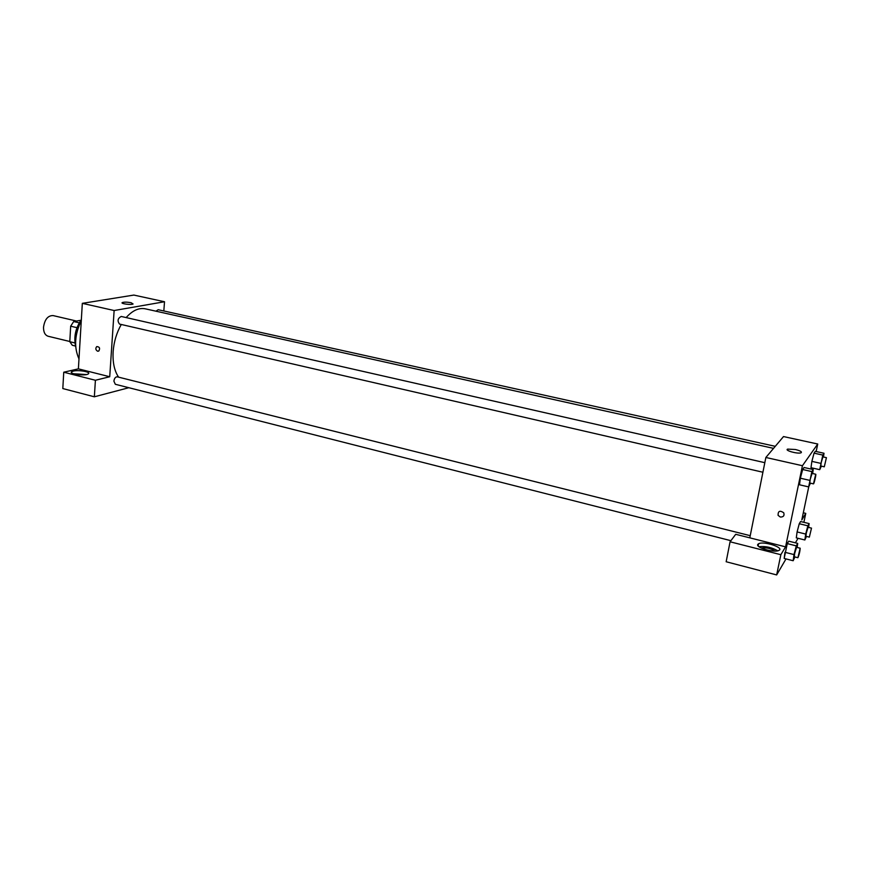 <?xml version="1.0" encoding="UTF-8"?>
<svg xmlns="http://www.w3.org/2000/svg" width="870" height="870" viewBox="0 0 870 870"><rect width="100%" height="100%" fill="white"/><g stroke="black" fill="none" stroke-linecap="round" stroke-linejoin="round"><path stroke-width="1.3" d="M76.516 321.041L53.048 315.571C47.883 315.538 44.707 319.421 43.522 327.207C43.467 332.177 45.012 335.189 48.144 336.255L69.796 341.497M79.268 322.846L73.689 321.541L80.997 320.236M74.95 342.954L69.785 341.703L72.297 345.26L75.505 346.042M69.785 341.703L70.677 326.196L73.689 321.541M76.973 327.675L70.677 326.196M75.712 346.825C73.569 337.179 75.44 328.175 81.334 319.812M78.985 358.918C73.852 347.391 74.613 334.591 81.291 320.53M63.749 372.208L95.406 380.266L109.729 376.743L78.387 368.858L63.749 372.208L62.814 388.564L94.352 396.796L128.836 387.715M78.387 368.858L82.324 303.347L133.86 295.071L164.517 301.749L163.821 310.971M764.828 462.677L121.224 316.462C117.733 318.333 117.167 320.867 119.516 324.075L762.914 472.236M95.406 380.266L94.352 396.796M109.729 376.743L114.133 310.525L164.517 301.749M775.279 446.332L158.188 309.72L155.958 311.188M750.234 535.681L117.254 376.819C115.482 376.84 114.361 378.287 113.894 381.158L115.319 384.279L730.898 540.683M121.289 324.477C116.602 332.721 113.894 341.801 113.133 351.73C112.556 362.377 114.372 370.848 118.592 377.156M773.55 448.376L145.268 308.817C138.852 307.567 132.479 310.492 126.139 317.583M97.614 351.219C95.569 349.903 95.287 348.359 96.766 346.586C99.626 346.825 100.289 348.315 98.778 351.056L97.614 351.219L98.778 351.056C100.289 348.315 99.626 346.825 96.777 346.586C95.298 348.359 95.569 349.903 97.614 351.219M114.133 310.525L82.324 303.347M131.065 302.706L133.088 303.989C131.457 305.174 120.103 303.684 122.268 302.575C124.16 301.955 127.096 301.999 131.065 302.706M73.352 371.088C78.735 369.685 91.198 371.969 88.359 373.839C85.793 376.264 68.295 374.056 71.699 371.74L73.352 371.088M86.456 374.557L73.461 373.741M75.668 374.307L84.205 374.839M749.799 537.845L735.705 534.3L730.071 541.782L780.847 554.701L785.577 546.849L749.799 537.845L765.861 457.479L783.511 436.566L817.735 444.015L816.158 451.53M730.071 541.782L726.156 561.748L776.66 574.929L786.012 558.91M795.408 542.826L798.04 538.302M761.413 548.111C766.274 547.361 770.787 548.35 774.974 551.091M777.758 550.808C771.886 547.415 765.633 546.045 758.988 546.697M757.879 544.315L758.607 543.739C763.664 540.781 784.925 547.763 778.824 550.449C774.289 553.113 755.029 547.437 757.879 544.315M780.847 554.701L776.66 574.929M803.304 512.789L805.761 513.376L801.803 519.945L808.774 486.721M805.761 513.376L803.88 522.315M807.849 525.817L799.258 523.729L800.585 521.521L799.258 523.729L797.094 531.94L796.3 537.867L797.094 531.94L805.696 534.06L807.849 525.817L809.133 523.599L808.589 527.405M821.367 466.146L819.714 469.669L810.992 467.701L811.873 461.383L814.048 453.15L815.31 451.345L814.048 453.15L822.803 455.086L824.01 453.259L823.466 457M810.438 483.176L808.654 486.906L799.486 484.786L800.356 478.206M808.654 486.906L811.862 471.594L802.662 469.506L804.065 467.494L802.662 469.506L800.356 478.195L799.486 484.786M796.278 545.871L787.263 543.609L788.742 541.162L787.263 543.609L784.174 558.442L784.968 552.298L793.995 554.581L796.278 545.871L797.703 543.402L797.148 547.458M812.689 468.082L812.417 469.376M785.577 546.849L802.434 465.722L817.735 444.015M795.441 449.518C800.378 450.78 802.238 451.867 801.02 452.791C797.92 454.216 783.979 450.334 787.698 449.105L795.441 449.518M802.434 465.722L765.861 457.479M780.325 517.041L778.095 515.366C777.987 511.005 779.868 510.146 783.739 512.8C784.577 515.671 783.446 517.084 780.325 517.041C783.446 517.084 784.588 515.671 783.75 512.8C779.868 510.146 777.987 511.005 778.095 515.366L780.325 517.041M811.862 471.594L813.211 469.55L812.656 473.541M815.745 474.237L812.069 473.41L810.209 479.326L809.796 483.035L813.472 483.872C813.983 484.231 816.364 474.15 815.745 474.237L813.472 483.872M809.568 480.316L800.356 478.195M813.211 469.55L804.065 467.494M819.714 469.669L822.803 455.086M826.435 457.653L822.933 456.88L821.215 462.448L820.791 466.015L824.292 466.798L826.435 457.653L824.292 466.798M810.992 467.701L811.873 461.372L820.638 463.329M824.01 453.259L815.31 451.345M794.919 556.952L793.157 560.737L793.995 554.581M800.182 548.22L796.572 547.317L794.669 553.396L794.288 556.789L797.899 557.703C799.204 554.679 799.965 551.515 800.182 548.22L797.899 557.703M793.157 560.737L784.174 558.442M797.703 543.402L788.742 541.162M806.479 536.409L804.859 539.987L805.696 534.06M811.503 528.123L808.067 527.285L806.305 532.984L805.924 536.279L809.35 537.127L811.503 528.123L809.35 537.127M804.859 539.987L796.3 537.867M809.133 523.599L800.585 521.521M71.699 371.74L71.634 372.784M758.607 543.739L758.161 545.914M787.698 449.105L787.491 450.138"/></g></svg>
